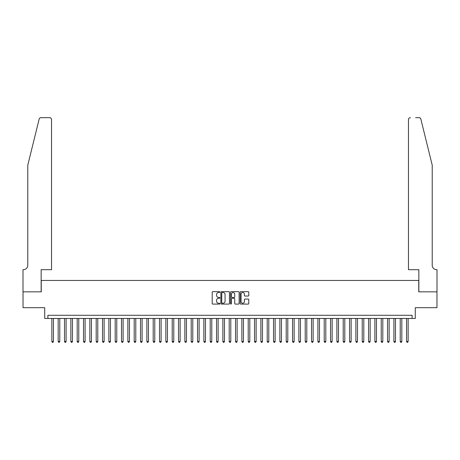 <?xml version="1.0" encoding="UTF-8"?>
<svg xmlns="http://www.w3.org/2000/svg" width="460" height="460" viewBox="0 0 460 460"><rect width="100%" height="100%" fill="white"/><g stroke="black" fill="none" stroke-linecap="round" stroke-linejoin="round"><path stroke-width="0.69" d="M219.868 292.089A0.437 0.437 0 0 0 219.431 291.651L212.825 291.651A0.621 0.621 0 0 0 212.204 292.272L212.204 303.468A0.621 0.621 0 0 0 212.825 304.089L219.431 304.089A0.437 0.437 0 0 0 219.868 303.652A0.437 0.437 0 0 0 219.431 303.215L218.575 303.215A1.989 1.989 0 0 1 216.585 301.225L216.585 300.294A1.989 1.989 0 0 1 218.575 298.304L219.431 298.304A0.437 0.437 0 0 0 219.868 297.873A0.437 0.437 0 0 0 219.431 297.436L218.575 297.436A1.989 1.989 0 0 1 216.585 295.447L216.585 294.515A1.989 1.989 0 0 1 218.575 292.525L219.431 292.525A0.437 0.437 0 0 0 219.868 292.089M248.17 296.039A0.621 0.621 0 0 0 248.791 295.412L248.791 292.272A0.621 0.621 0 0 0 248.17 291.651L240.833 291.651A0.621 0.621 0 0 0 240.212 292.272L240.212 303.468A0.621 0.621 0 0 0 240.833 304.089L248.17 304.089A0.621 0.621 0 0 0 248.791 303.468L248.791 299.673A0.621 0.621 0 0 0 248.17 299.052L245.03 299.052A0.621 0.621 0 0 0 244.409 299.673L244.409 301.553A1.662 1.662 0 0 1 242.748 303.215A1.662 1.662 0 0 1 241.08 301.553L241.08 294.187A1.662 1.662 0 0 1 242.748 292.525A1.662 1.662 0 0 1 244.409 294.187L244.409 295.412A0.621 0.621 0 0 0 245.03 296.039L248.17 296.039M412.108 318.458L415.276 318.458L415.276 307.688L436.966 307.688L436.966 291.853L418.755 291.853L418.755 280.45L41.245 280.45L41.245 291.853L23.034 291.853L23.034 307.688L44.723 307.688L44.723 318.458L412.108 318.458L412.108 315.29L47.892 315.29L47.892 318.458M229.454 292.272A0.621 0.621 0 0 0 228.833 291.651L221.496 291.651A0.621 0.621 0 0 0 220.875 292.272L220.875 303.468A0.621 0.621 0 0 0 221.496 304.089L228.833 304.089A0.621 0.621 0 0 0 229.454 303.468L229.454 292.272M231.167 291.651L238.504 291.651A0.621 0.621 0 0 1 239.125 292.272L239.125 303.468A0.621 0.621 0 0 1 238.504 304.089L235.365 304.089A0.621 0.621 0 0 1 234.738 303.468L234.738 298.925A0.621 0.621 0 0 0 234.117 298.304L232.035 298.304A0.621 0.621 0 0 0 231.414 298.925L231.414 303.652A0.437 0.437 0 0 1 230.977 304.089A0.437 0.437 0 0 1 230.546 303.652L230.546 292.272A0.621 0.621 0 0 1 231.167 291.651M222.18 292.525A0.437 0.437 0 0 0 221.749 292.957L221.749 302.784A0.437 0.437 0 0 0 222.18 303.215L223.083 303.215A1.989 1.989 0 0 0 225.072 301.225L225.072 294.515A1.989 1.989 0 0 0 223.083 292.525L222.18 292.525M234.738 294.216A1.662 1.662 0 0 0 233.076 292.554A1.662 1.662 0 0 0 231.414 294.216L231.414 296.815A0.621 0.621 0 0 0 232.035 297.436L234.117 297.436A0.621 0.621 0 0 0 234.738 296.815L234.738 294.216M51.853 318.458L51.853 341.516L53.435 341.516L53.435 318.458M53.435 341.516L52.963 342.338L52.325 342.338L51.853 341.516M39.146 119.111C39.629 118.065 39.629 118.065 39.146 119.111L27.784 165.169L27.784 265.248A4.433 4.433 0 0 1 23.351 269.681L23 269.681L23 291.853L41.147 291.853L41.147 269.681L51.537 269.681L51.537 119.565A1.897 1.897 0 0 0 49.634 117.662L40.992 117.662A1.897 1.897 0 0 0 39.146 119.111M44.379 117.662L49.634 117.662C50.778 117.783 51.416 118.415 51.537 119.565L51.537 269.681M27.784 265.248A4.433 4.433 0 0 1 23.351 269.681M428.731 151.047L420.854 119.111L432.216 165.169L432.216 265.248A4.433 4.433 0 0 0 436.649 269.681L437 269.681L437 291.853L418.853 291.853L418.853 269.681L408.463 269.681L408.463 119.565L408.463 269.681M415.621 117.662L419.008 117.662A1.897 1.897 0 0 1 420.854 119.111M410.366 117.662A1.897 1.897 0 0 0 408.463 119.565C408.584 118.415 409.222 117.783 410.366 117.662M432.216 265.248A4.433 4.433 0 0 0 436.649 269.681M58.184 318.458L58.184 341.516L59.771 341.516L59.771 318.458M59.771 341.516L59.294 342.338L58.661 342.338L58.184 341.516M64.521 318.458L64.521 341.516L66.102 341.516L66.102 318.458M66.102 341.516L65.63 342.338L64.998 342.338L64.521 341.516M70.857 318.458L70.857 341.516L72.438 341.516L72.438 318.458M72.438 341.516L71.961 342.338L71.329 342.338L70.857 341.516M77.188 318.458L77.188 341.516L78.775 341.516L78.775 318.458M78.775 341.516L78.298 342.338L77.665 342.338L77.188 341.516M83.524 318.458L83.524 341.516L85.106 341.516L85.106 318.458M85.106 341.516L84.629 342.338L83.996 342.338L83.524 341.516M89.855 318.458L89.855 341.516L91.442 341.516L91.442 318.458M91.442 341.516L90.965 342.338L90.332 342.338L89.855 341.516M96.192 318.458L96.192 341.516L97.773 341.516L97.773 318.458M97.773 341.516L97.301 342.338L96.669 342.338L96.192 341.516M102.522 318.458L102.522 341.516L104.109 341.516L104.109 318.458M104.109 341.516L103.632 342.338L103 342.338L102.522 341.516M108.859 318.458L108.859 341.516L110.44 341.516L110.44 318.458M110.44 341.516L109.969 342.338L109.336 342.338L108.859 341.516M115.195 318.458L115.195 341.516L116.777 341.516L116.777 318.458M116.777 341.516L116.299 342.338L115.667 342.338L115.195 341.516M121.526 318.458L121.526 341.516L123.113 341.516L123.113 318.458M123.113 341.516L122.636 342.338L122.003 342.338L121.526 341.516M127.863 318.458L127.863 341.516L129.444 341.516L129.444 318.458M129.444 341.516L128.972 342.338L128.334 342.338L127.863 341.516M134.194 318.458L134.194 341.516L135.78 341.516L135.78 318.458M135.78 341.516L135.303 342.338L134.671 342.338L134.194 341.516M140.53 318.458L140.53 341.516L142.111 341.516L142.111 318.458M142.111 341.516L141.64 342.338L141.007 342.338L140.53 341.516M146.866 318.458L146.866 341.516L148.448 341.516L148.448 318.458M148.448 341.516L147.97 342.338L147.338 342.338L146.866 341.516M153.197 318.458L153.197 341.516L154.784 341.516L154.784 318.458M154.784 341.516L154.307 342.338L153.674 342.338L153.197 341.516M159.534 318.458L159.534 341.516L161.115 341.516L161.115 318.458M161.115 341.516L160.643 342.338L160.005 342.338L159.534 341.516M165.864 318.458L165.864 341.516L167.452 341.516L167.452 318.458M167.452 341.516L166.974 342.338L166.342 342.338L165.864 341.516M172.201 318.458L172.201 341.516L173.782 341.516L173.782 318.458M173.782 341.516L173.311 342.338L172.678 342.338L172.201 341.516M178.537 318.458L178.537 341.516L180.119 341.516L180.119 318.458M180.119 341.516L179.642 342.338L179.009 342.338L178.537 341.516M184.868 318.458L184.868 341.516L186.455 341.516L186.455 318.458M186.455 341.516L185.978 342.338L185.345 342.338L184.868 341.516M191.205 318.458L191.205 341.516L192.786 341.516L192.786 318.458M192.786 341.516L192.314 342.338L191.676 342.338L191.205 341.516M197.535 318.458L197.535 341.516L199.123 341.516L199.123 318.458M199.123 341.516L198.645 342.338L198.013 342.338L197.535 341.516M203.872 318.458L203.872 341.516L205.453 341.516L205.453 318.458M205.453 341.516L204.982 342.338L204.349 342.338L203.872 341.516M210.208 318.458L210.208 341.516L211.79 341.516L211.79 318.458M211.79 341.516L211.312 342.338L210.68 342.338L210.208 341.516M216.539 318.458L216.539 341.516L218.126 341.516L218.126 318.458M218.126 341.516L217.649 342.338L217.016 342.338L216.539 341.516M222.876 318.458L222.876 341.516L224.457 341.516L224.457 318.458M224.457 341.516L223.98 342.338L223.347 342.338L222.876 341.516M229.206 318.458L229.206 341.516L230.793 341.516L230.793 318.458M230.793 341.516L230.316 342.338L229.684 342.338L229.206 341.516M235.543 318.458L235.543 341.516L237.124 341.516L237.124 318.458M237.124 341.516L236.653 342.338L236.02 342.338L235.543 341.516M241.874 318.458L241.874 341.516L243.461 341.516L243.461 318.458M243.461 341.516L242.983 342.338L242.351 342.338L241.874 341.516M248.21 318.458L248.21 341.516L249.791 341.516L249.791 318.458M249.791 341.516L249.32 342.338L248.687 342.338L248.21 341.516M254.547 318.458L254.547 341.516L256.128 341.516L256.128 318.458M256.128 341.516L255.651 342.338L255.018 342.338L254.547 341.516M260.877 318.458L260.877 341.516L262.464 341.516L262.464 318.458M262.464 341.516L261.987 342.338L261.355 342.338L260.877 341.516M267.214 318.458L267.214 341.516L268.795 341.516L268.795 318.458M268.795 341.516L268.324 342.338L267.685 342.338L267.214 341.516M273.545 318.458L273.545 341.516L275.132 341.516L275.132 318.458M275.132 341.516L274.654 342.338L274.022 342.338L273.545 341.516M279.881 318.458L279.881 341.516L281.462 341.516L281.462 318.458M281.462 341.516L280.991 342.338L280.358 342.338L279.881 341.516M286.218 318.458L286.218 341.516L287.799 341.516L287.799 318.458M287.799 341.516L287.322 342.338L286.689 342.338L286.218 341.516M292.548 318.458L292.548 341.516L294.135 341.516L294.135 318.458M294.135 341.516L293.658 342.338L293.026 342.338L292.548 341.516M298.885 318.458L298.885 341.516L300.466 341.516L300.466 318.458M300.466 341.516L299.995 342.338L299.356 342.338L298.885 341.516M305.216 318.458L305.216 341.516L306.803 341.516L306.803 318.458M306.803 341.516L306.325 342.338L305.693 342.338L305.216 341.516M311.552 318.458L311.552 341.516L313.134 341.516L313.134 318.458M313.134 341.516L312.662 342.338L312.029 342.338L311.552 341.516M317.889 318.458L317.889 341.516L319.47 341.516L319.47 318.458M319.47 341.516L318.993 342.338L318.36 342.338L317.889 341.516M324.219 318.458L324.219 341.516L325.806 341.516L325.806 318.458M325.806 341.516L325.329 342.338L324.697 342.338L324.219 341.516M330.556 318.458L330.556 341.516L332.137 341.516L332.137 318.458M332.137 341.516L331.666 342.338L331.027 342.338L330.556 341.516M336.887 318.458L336.887 341.516L338.474 341.516L338.474 318.458M338.474 341.516L337.997 342.338L337.364 342.338L336.887 341.516M343.223 318.458L343.223 341.516L344.804 341.516L344.804 318.458M344.804 341.516L344.333 342.338L343.7 342.338L343.223 341.516M349.56 318.458L349.56 341.516L351.141 341.516L351.141 318.458M351.141 341.516L350.664 342.338L350.031 342.338L349.56 341.516M355.891 318.458L355.891 341.516L357.478 341.516L357.478 318.458M357.478 341.516L357 342.338L356.368 342.338L355.891 341.516M362.227 318.458L362.227 341.516L363.808 341.516L363.808 318.458M363.808 341.516L363.331 342.338L362.698 342.338L362.227 341.516M368.558 318.458L368.558 341.516L370.145 341.516L370.145 318.458M370.145 341.516L369.667 342.338L369.035 342.338L368.558 341.516M374.894 318.458L374.894 341.516L376.475 341.516L376.475 318.458M376.475 341.516L376.004 342.338L375.372 342.338L374.894 341.516M381.225 318.458L381.225 341.516L382.812 341.516L382.812 318.458M382.812 341.516L382.335 342.338L381.702 342.338L381.225 341.516M387.561 318.458L387.561 341.516L389.143 341.516L389.143 318.458M389.143 341.516L388.671 342.338L388.039 342.338L387.561 341.516M393.898 318.458L393.898 341.516L395.479 341.516L395.479 318.458M395.479 341.516L395.002 342.338L394.369 342.338L393.898 341.516M400.229 318.458L400.229 341.516L401.816 341.516L401.816 318.458M401.816 341.516L401.338 342.338L400.706 342.338L400.229 341.516M406.565 318.458L406.565 341.516L408.147 341.516L408.147 318.458M408.147 341.516L407.675 342.338L407.037 342.338L406.565 341.516"/></g></svg>
